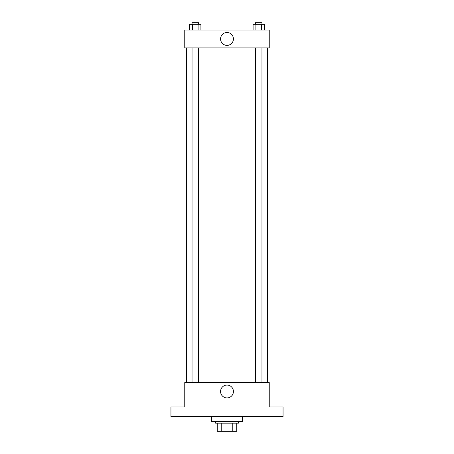 <?xml version="1.0" encoding="UTF-8"?>
<svg xmlns="http://www.w3.org/2000/svg" width="454" height="454" viewBox="0 0 454 454"><rect width="100%" height="100%" fill="white"/><g stroke="black" fill="none" stroke-linecap="round" stroke-linejoin="round"><path stroke-width="0.68" d="M232.238 423.179L232.238 431.3L217.25 431.3L217.25 423.179M232.238 431.3L236.75 431.3L236.75 423.179L236.75 431.3M238.373 421.55L238.373 423.179L215.627 423.179L215.627 421.55M221.762 423.179L221.762 431.3M211.564 416.676L211.564 421.55L242.436 421.55L242.436 416.676M283.052 416.676L170.948 416.676L170.948 406.932L184.761 406.932L184.761 382.563L269.239 382.563L269.239 406.932L283.052 406.932L283.052 416.676M233.424 391.496A6.424 6.424 0 0 1 223.788 397.063A6.424 6.424 0 0 1 223.788 385.928A6.424 6.424 0 0 1 233.424 391.496M267.616 47.88L267.616 382.563M255.466 382.563L255.466 47.88M198.534 47.88L198.534 382.563M269.239 47.88L184.761 47.88L184.761 30.009L269.239 30.009L269.239 47.88M233.424 38.948A6.424 6.424 0 0 1 223.788 44.515A6.424 6.424 0 0 1 223.788 33.38A6.424 6.424 0 0 1 233.424 38.948M264.341 30.009L264.341 24.323L253.088 24.323L253.088 30.009M261.527 24.323L261.527 30.009M255.897 24.323L255.897 30.009M255.466 24.323L255.466 22.7L261.964 22.7L261.964 24.323M200.912 30.009L200.912 24.323L189.659 24.323L189.659 30.009M198.103 24.323L198.103 30.009M192.473 24.323L192.473 30.009M192.036 24.323L192.036 22.7L198.534 22.7L198.534 24.323M186.384 47.88L186.384 382.563M261.964 382.563L261.964 47.88M192.036 47.88L192.036 382.563"/></g></svg>
